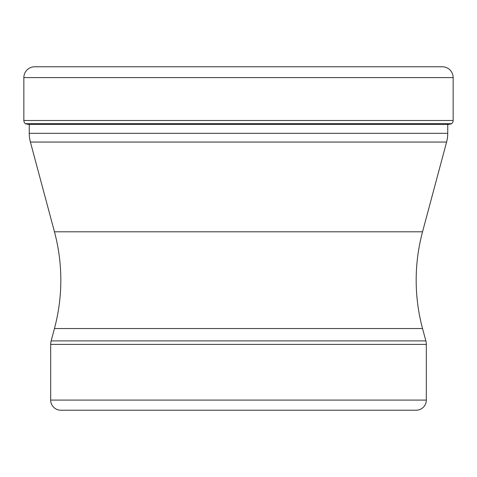 <?xml version="1.0" encoding="UTF-8"?>
<svg xmlns="http://www.w3.org/2000/svg" width="477" height="477" viewBox="0 0 477 477"><rect width="100%" height="100%" fill="white"/><g stroke="black" fill="none" stroke-linecap="round" stroke-linejoin="round"><path stroke-width="0.72" d="M34.666 66.78A10.816 10.816 0 0 0 23.85 77.596A10.816 10.816 0 0 1 34.666 66.78L442.334 66.78A10.816 10.816 0 0 1 453.15 77.596L453.15 120.496A4.054 4.054 0 0 1 451.588 123.692L25.412 123.692A4.054 4.054 0 0 1 23.85 120.496A4.054 4.054 0 0 0 25.412 123.692L25.633 123.865A197.728 197.728 0 0 0 28.435 124.36L448.565 124.36A197.728 197.728 0 0 0 451.367 123.865M453.15 77.596L23.85 77.596L23.85 120.496L453.15 120.496M448.565 124.36L447.742 124.497L447.742 133.316A33.801 33.801 0 0 1 446.591 142.063L30.409 142.063A33.801 33.801 0 0 1 29.258 133.316L447.742 133.316M29.258 124.36L29.258 133.316M30.409 142.063L54.456 231.798L422.544 231.798L446.591 142.063M54.456 231.798A186.871 186.871 0 0 1 54.456 328.528L51.14 340.894L425.86 340.894L422.544 328.528L54.456 328.528M422.544 231.798A186.871 186.871 0 0 0 422.544 328.528M50.681 400.078L426.319 400.078A10.142 10.142 0 0 1 416.177 410.22L60.823 410.22A10.142 10.142 0 0 1 50.681 400.078L50.681 344.394A13.523 13.523 0 0 1 51.14 340.894M426.319 400.078L426.319 344.394A13.523 13.523 0 0 0 425.86 340.894M50.681 344.394L426.319 344.394M23.85 77.596L23.85 120.496M25.412 123.692L451.588 123.692"/></g></svg>
